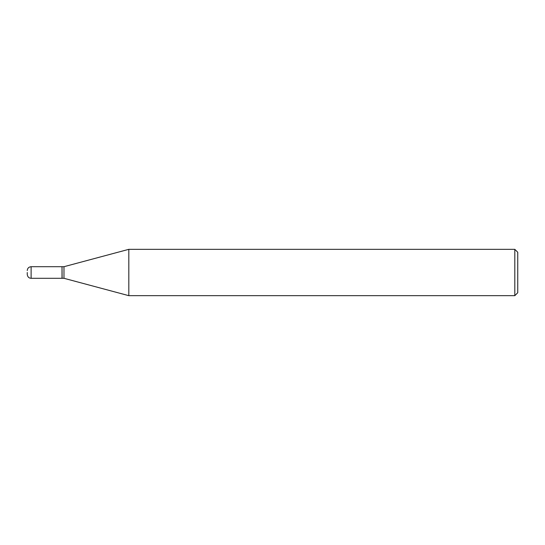 <?xml version="1.0" encoding="UTF-8"?>
<svg xmlns="http://www.w3.org/2000/svg" width="545" height="545" viewBox="0 0 545 545"><rect width="100%" height="100%" fill="white"/><g stroke="black" fill="none" stroke-linecap="round" stroke-linejoin="round"><path stroke-width="0.82" d="M27.25 272.5L27.25 274.435L27.25 272.5M31.113 278.297L31.113 266.703L62.014 266.703L62.014 278.297L31.113 278.297C28.878 278.175 27.591 276.887 27.25 274.435M62.014 266.798L62.116 278.297L63.976 278.297L128.818 295.669L514.807 295.669L514.807 249.331L128.818 249.331L128.818 295.669M62.116 266.703L63.976 266.703L63.976 278.297M514.807 249.331L517.75 252.274L517.75 292.726L514.807 295.669M31.113 266.703C28.769 266.934 27.482 268.222 27.25 270.565M63.976 266.703L128.818 249.331"/></g></svg>

